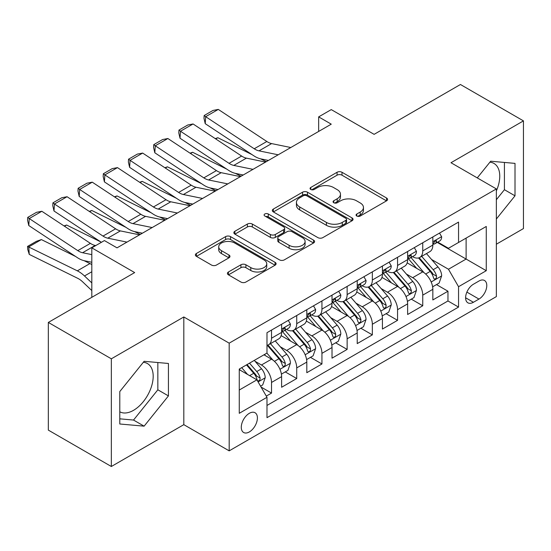 <?xml version="1.0" encoding="UTF-8"?>
<svg xmlns="http://www.w3.org/2000/svg" width="551" height="551" viewBox="0 0 551 551"><rect width="100%" height="100%" fill="white"/><g stroke="black" fill="none" stroke-linecap="round" stroke-linejoin="round"><path stroke-width="0.83" d="M356.786 216.026A2.452 1.412 0 0 0 360.251 216.026L386.54 200.846A3.499 2.018 0 0 0 387.567 199.421A3.499 2.018 0 0 0 386.54 197.988L342.006 172.277A3.499 2.018 0 0 0 337.06 172.277L310.771 187.457A2.452 1.412 0 0 0 310.055 188.456A2.452 1.412 0 0 0 310.771 189.454A2.452 1.412 0 0 0 314.235 189.454L317.638 187.492A11.199 6.467 0 0 1 333.472 187.492L337.184 189.634A11.199 6.467 0 0 1 340.463 194.207A11.199 6.467 0 0 1 337.184 198.773L333.782 200.743A2.452 1.412 0 0 0 333.066 201.742A2.452 1.412 0 0 0 333.782 202.74A2.452 1.412 0 0 0 337.246 202.74L340.649 200.778A11.199 6.467 0 0 1 356.483 200.778L360.189 202.92A11.199 6.467 0 0 1 363.467 207.486A11.199 6.467 0 0 1 360.189 212.059L356.786 214.022A2.452 1.412 0 0 0 356.07 215.021A2.452 1.412 0 0 0 356.786 216.026L356.786 214.022M119.787 411.797A27.805 16.055 120 0 0 133.528 410.323A27.805 16.055 120 0 0 151.69 385.824A27.805 16.055 120 0 0 147.427 363.543A27.805 16.055 120 0 0 143.322 362.282M249.341 431.936A11.406 6.584 120 0 0 256.794 421.88A11.406 6.584 120 0 0 255.051 412.74A11.406 6.584 120 0 0 249.341 413.305A11.406 6.584 120 0 0 241.896 423.361A11.406 6.584 120 0 0 243.638 432.501A11.406 6.584 120 0 0 249.341 431.936M489.894 162.194A27.805 16.055 -60 0 1 493.999 163.454A27.805 16.055 -60 0 1 496.355 190.915M228.445 271.98A3.499 2.018 0 0 0 227.425 273.406A3.499 2.018 0 0 0 228.445 274.839L240.939 282.05A3.499 2.018 0 0 0 245.891 282.05L275.087 265.196A3.499 2.018 0 0 0 276.106 263.771A3.499 2.018 0 0 0 275.087 262.338L230.552 236.627A3.499 2.018 0 0 0 225.6 236.627L196.411 253.481A3.499 2.018 0 0 0 195.385 254.913A3.499 2.018 0 0 0 196.411 256.339L211.501 265.052A3.499 2.018 0 0 0 216.447 265.052L228.94 257.84A3.499 2.018 0 0 0 229.967 256.408A3.499 2.018 0 0 0 228.94 254.982L221.461 250.664A9.36 5.407 0 0 1 218.719 246.841A9.36 5.407 0 0 1 224.498 241.848A9.36 5.407 0 0 1 234.692 243.019L264.012 259.948A9.36 5.407 0 0 1 266.753 263.771A9.36 5.407 0 0 1 260.974 268.757A9.36 5.407 0 0 1 250.774 267.586L245.891 264.769A3.499 2.018 0 0 0 240.939 264.769L228.445 271.98L228.445 274.839M496.355 244.217L523.45 228.569L523.45 120.883L460.436 84.503L374.108 134.348L331.261 109.608L318.657 116.881L331.261 124.161L117.019 247.854L104.414 240.573L91.81 247.854L91.81 297.326M111.343 358.811L111.343 466.497L183.814 424.656L183.814 316.97L111.343 358.811L48.336 322.431L134.664 272.587L91.81 247.854M183.814 316.97L229.182 343.163L496.355 188.917L496.355 296.603L229.182 450.856L229.182 343.163M523.45 120.883L450.987 162.724L496.355 188.917M317.886 237.626A3.499 2.018 0 0 0 322.831 237.626L352.027 220.772A3.499 2.018 0 0 0 353.053 219.346A3.499 2.018 0 0 0 352.027 217.914L307.492 192.203A3.499 2.018 0 0 0 302.547 192.203L273.351 209.063A3.499 2.018 0 0 0 272.325 210.489A3.499 2.018 0 0 0 273.351 211.915L317.886 237.626M265.796 216.55A2.452 1.412 0 0 1 268.282 216.901L268.282 213.988L313.553 240.126A3.499 2.018 0 0 1 314.58 241.558A3.499 2.018 0 0 1 313.553 242.984L284.364 259.838A3.499 2.018 0 0 1 279.412 259.838L234.878 234.127L234.878 231.268A3.499 2.018 0 0 0 233.858 232.701A3.499 2.018 0 0 0 234.878 234.127M234.878 231.268L247.371 224.057A3.499 2.018 0 0 1 252.324 224.057L270.383 234.485A3.499 2.018 0 0 0 275.328 234.485L283.62 229.698A3.499 2.018 0 0 0 284.647 228.272A3.499 2.018 0 0 0 283.62 226.847L264.817 215.985A2.452 1.412 0 0 1 264.101 214.986A2.452 1.412 0 0 1 265.61 213.685A2.452 1.412 0 0 1 268.282 213.988M111.343 466.497L48.336 430.117L48.336 322.431M266.298 396.1L271.526 393.083L261.064 387.043M255.113 361.339L261.443 364.996A14.257 8.231 60 0 1 271.526 382.456L281.609 376.636L281.609 387.263L296.727 378.53L285.26 371.904M280.321 346.793L286.651 350.443A14.257 8.231 60 0 1 296.727 367.903L306.811 362.083L306.811 372.71L321.936 363.977L310.468 357.358M305.523 332.239L311.852 335.89A14.257 8.231 60 0 1 321.936 353.356L332.019 347.529L332.019 358.157L347.137 349.424L335.669 342.805M330.731 317.686L337.06 321.336A14.257 8.231 60 0 1 347.137 338.803L357.22 332.983L357.22 343.604L372.345 334.87L360.877 328.251M355.932 303.133L362.262 306.79A14.257 8.231 60 0 1 372.345 324.25L382.428 318.43L382.428 329.05L397.553 320.324L386.079 313.698M381.14 288.579L387.47 292.237A14.257 8.231 60 0 1 397.553 309.696L407.63 303.876L407.63 314.497L422.755 305.771L422.755 295.143A14.257 8.231 -120 0 0 412.671 277.683L406.342 274.026M411.287 299.145L422.755 305.771M281.609 376.636A14.257 8.231 -120 0 0 271.526 359.176L263.963 354.81M306.811 362.083A14.257 8.231 -120 0 0 296.727 344.623L281.141 335.621M332.019 347.529A14.257 8.231 -120 0 0 321.936 330.07L306.349 321.068M357.22 332.983A14.257 8.231 -120 0 0 347.137 315.516L331.55 306.521M382.428 318.43A14.257 8.231 -120 0 0 372.345 300.963L356.759 291.968M407.63 303.876A14.257 8.231 -120 0 0 397.553 286.417L381.96 277.415M478.964 281.031L473.419 284.233A11.048 6.378 120 0 0 466.201 293.972A11.048 6.378 120 0 0 467.895 302.823A11.048 6.378 120 0 0 473.419 302.279L478.964 299.076A11.048 6.378 120 0 0 486.182 289.337A11.048 6.378 120 0 0 484.487 280.48A11.048 6.378 120 0 0 478.964 281.031M239.265 390.025L256.904 379.839L266.987 397.299L266.987 417.672L458.549 307.079L458.549 286.706L448.466 269.246L431.55 259.48M266.987 397.299L239.265 413.305L239.265 369.067L266.987 353.06L266.987 332.687L458.549 222.094L458.549 242.468L486.271 226.461L486.271 270.699L458.549 286.706M286.513 329.408L286.651 329.491A14.257 8.231 60 0 0 293.779 330.194L303.856 324.374A14.257 8.231 -120 0 0 306.811 317.844L306.811 309.696M311.721 314.862L311.852 314.938A14.257 8.231 60 0 0 318.981 315.64L329.064 309.82A14.257 8.231 -120 0 0 332.019 303.291L332.019 295.143M336.93 300.309L337.06 300.385A14.257 8.231 60 0 0 344.189 301.087L354.272 295.267A14.257 8.231 -120 0 0 357.22 288.745L357.22 280.59M362.131 285.755L362.262 285.831A14.257 8.231 60 0 0 369.39 286.541L379.474 280.714A14.257 8.231 -120 0 0 382.428 274.191L382.428 266.043M387.339 271.202L387.47 271.278A14.257 8.231 60 0 0 394.599 271.987L404.682 266.167A14.257 8.231 -120 0 0 407.63 259.638L407.63 251.49M266.987 405.453L447.963 300.97L447.963 291.217L432.838 299.951L432.838 289.323A14.257 8.231 -120 0 0 422.755 271.863L407.168 262.861M412.541 256.649L412.671 256.725A14.257 8.231 -120 0 0 419.8 257.434A14.257 8.231 -120 0 0 422.755 250.905L422.755 242.757M419.8 257.434L429.883 251.614A14.257 8.231 -120 0 0 432.838 245.085L432.838 236.937M271.526 330.07L271.526 338.218A14.257 8.231 60 0 1 268.571 344.747A14.257 8.231 60 0 1 266.987 345.325M268.571 344.747L278.654 338.927A14.257 8.231 -120 0 0 281.609 332.398L281.609 324.25M296.727 315.516L296.727 323.664A14.257 8.231 60 0 1 293.779 330.194M321.936 300.963L321.936 309.118A14.257 8.231 60 0 1 318.981 315.64M347.137 286.417L347.137 294.565A14.257 8.231 60 0 1 344.189 301.087M372.345 271.863L372.345 280.011A14.257 8.231 60 0 1 369.39 286.541M397.553 257.31L397.553 265.458A14.257 8.231 60 0 1 394.599 271.987M397.553 309.696L397.553 320.324M372.345 324.25L372.345 334.87M347.137 338.803L347.137 349.424M321.936 353.356L321.936 363.977M296.727 367.903L296.727 378.53M271.526 382.456L271.526 393.083M256.904 379.839L239.265 369.652M448.466 269.246L466.112 259.06L466.112 238.101L486.271 226.461M437.239 242.392L486.271 270.699M437.749 242.103L448.466 248.287L458.549 242.468M183.814 424.656L229.182 450.856M318.657 116.881L318.657 131.434M436.495 284.598L447.963 291.217M447.963 300.97L458.549 307.079M496.355 219.022L515.006 195.819L515.006 163.385L490.686 161.216L477.269 177.897M119.787 423.995L144.114 426.164L168.434 395.907L168.434 363.474L144.114 361.304L119.787 391.561L119.787 423.995M496.355 199.737L504.42 189.702L504.42 162.442M504.42 189.702L515.006 195.819M119.787 418.829L133.528 420.055L157.848 389.798L157.848 362.53M157.848 389.798L168.434 395.907M133.528 420.055L144.114 426.164M357.771 216.371L360.189 214.973A11.199 6.467 0 0 0 363.467 210.399L363.467 207.486M340.463 194.207L340.463 197.113A11.199 6.467 0 0 1 337.184 201.687L334.76 203.085M386.492 200.874L342.006 175.19A3.499 2.018 0 0 0 337.06 175.19L311.749 189.799M351.979 220.799L307.492 195.116A3.499 2.018 0 0 0 302.547 195.116L273.399 211.942M345.842 220.345A2.452 1.412 0 0 0 346.558 219.346A2.452 1.412 0 0 0 345.842 218.348L306.749 195.777A2.452 1.412 0 0 0 303.291 195.777L299.703 197.85A11.199 6.467 0 0 0 296.424 202.417A11.199 6.467 0 0 0 299.703 206.99L326.419 222.418A11.199 6.467 0 0 0 342.254 222.418L345.842 220.345L345.842 223.258A2.452 1.412 0 0 0 346.558 222.253L346.558 219.346M296.424 202.417L296.424 205.33A11.199 6.467 0 0 0 299.703 209.897L299.703 206.99M345.842 223.258L342.254 225.325A11.199 6.467 0 0 1 326.419 225.325L299.703 209.897M234.926 234.154L247.371 226.971L247.371 224.057M284.647 228.272L284.647 231.186A3.499 2.018 0 0 1 283.62 232.612L275.328 237.398A3.499 2.018 0 0 1 270.383 237.398L252.324 226.971A3.499 2.018 0 0 0 247.371 226.971M268.282 216.901L313.505 243.012M289.123 245.305A9.36 5.407 0 0 0 299.324 246.476A9.36 5.407 0 0 0 305.102 241.483A9.36 5.407 0 0 0 302.361 237.667L292.03 231.702A3.499 2.018 0 0 0 287.085 231.702L278.792 236.482A3.499 2.018 0 0 0 277.773 237.915A3.499 2.018 0 0 0 278.792 239.341L289.123 245.305L289.123 248.219A9.36 5.407 0 0 0 299.324 249.389A9.36 5.407 0 0 0 305.102 244.396L305.102 241.483M277.773 237.915L277.773 240.821A3.499 2.018 0 0 0 278.792 242.254L278.792 239.341M289.123 248.219L278.792 242.254M266.753 263.771L266.753 266.677A9.36 5.407 0 0 1 260.974 271.671A9.36 5.407 0 0 1 250.774 270.5L245.891 267.676A3.499 2.018 0 0 0 240.939 267.676L228.493 274.866M218.719 246.841L218.719 249.755A9.36 5.407 0 0 0 221.461 253.57L221.461 250.664M228.899 257.868L221.461 253.57M275.039 265.224L230.552 239.54A3.499 2.018 0 0 0 225.6 239.54L196.452 256.367M432.625 286.83L439.14 283.069L441.661 275.789A9.443 5.455 -120 0 0 437.983 266.918L426.467 253.591M215.248 138.611L217.831 137.722L252.048 154.624M260.547 158.819L266.305 161.663M424.16 272.786L410.991 257.544M416.666 268.344L409.028 259.5A22.632 13.066 -120 0 0 408.325 258.715M418.519 257.944L430.166 271.429A9.443 5.455 60 0 1 433.534 277.938L434.222 279.061L435.497 278.882L436.351 277.842L436.557 276.196A9.443 5.455 -120 0 0 433.189 269.687L421.673 256.353M419.201 257.723L431.722 272.215A4.814 2.776 60 0 1 432.934 274.102L436.557 276.196M217.831 137.722L215.737 138.935M278.193 154.797L259.011 150.864A17.825 10.29 60 0 1 254.231 148.77L205.681 116.688L205.227 123.679L253.777 155.768A26.737 15.435 -120 0 0 260.94 158.908L268.42 160.437M439.519 233.08L441.661 236.792A9.443 5.455 60 0 1 439.705 240.973L434.911 243.735A9.443 5.455 -120 0 0 436.557 241.558L436.358 240.718L435.18 240.959L433.534 243.308A9.443 5.455 60 0 1 432.838 244.651M290.79 147.523L271.609 143.591A17.825 10.29 60 0 1 266.836 141.497L218.286 109.408L205.681 116.688L204.166 115.531L212.989 110.441L218.286 109.408M433.155 244.176L433.189 244.176A9.443 5.455 -120 0 0 434.911 243.735M205.227 123.679L203.987 118.327L204.166 115.531M407.423 301.383L413.932 297.623L416.453 290.343A9.443 5.455 -120 0 0 412.775 281.471L401.259 268.137M190.047 153.164L192.623 152.276L226.847 169.178M235.339 173.372L241.097 176.217M398.952 287.333L385.79 272.098M391.458 282.897L383.82 274.054A22.632 13.066 -120 0 0 383.117 273.268M393.311 272.497L404.964 285.983A9.443 5.455 60 0 1 408.332 292.491L409.014 293.614L410.295 293.435L411.149 292.395L411.356 290.749A9.443 5.455 -120 0 0 407.988 284.24L396.472 270.906M393.999 272.277L406.514 286.768A4.814 2.776 60 0 1 407.726 288.648L411.356 290.749M192.623 152.276L190.529 153.488M382.215 315.93L388.73 312.169L391.251 304.896A9.443 5.455 -120 0 0 387.567 296.025L376.051 282.691M164.839 167.718L167.421 166.829L201.638 183.724M210.138 187.925L215.889 190.763M373.743 301.886L360.581 286.651M366.257 297.45L358.618 288.607A22.632 13.066 -120 0 0 357.916 287.815M368.109 287.05L379.756 300.536A9.443 5.455 60 0 1 383.124 307.045L383.813 308.161L385.087 307.981L385.941 306.948L386.148 305.295A9.443 5.455 -120 0 0 382.78 298.794L371.264 285.459M368.791 286.83L381.306 301.321A4.814 2.776 60 0 1 382.525 303.202L386.148 305.295M167.421 166.829L165.328 168.041M357.014 330.483L363.522 326.722L366.043 319.449A9.443 5.455 -120 0 0 362.365 310.578L350.849 297.244M139.637 182.271L142.213 181.382L176.437 198.277M184.929 202.472L190.687 205.316M348.542 316.439L335.38 301.204M341.048 312.004L333.41 303.16A22.632 13.066 -120 0 0 332.708 302.368M342.901 301.604L354.548 315.089A9.443 5.455 60 0 1 357.916 321.598L358.605 322.714L359.886 322.535L360.74 321.495L360.946 319.849A9.443 5.455 -120 0 0 357.578 313.34L346.062 300.006M343.59 301.383L356.104 315.875A4.814 2.776 60 0 1 357.317 317.755L360.946 319.849M142.213 181.382L140.119 182.588M331.805 345.036L338.321 341.276L340.835 333.996A9.443 5.455 -120 0 0 337.157 325.131L325.641 311.797M114.429 196.824L117.012 195.936L151.229 212.831M159.728 217.025L165.479 219.87M323.334 330.993L310.172 315.751M315.847 326.557L308.209 317.713A22.632 13.066 -120 0 0 307.506 316.921M317.7 316.157L329.346 329.643A9.443 5.455 60 0 1 332.714 336.144L333.403 337.267L334.677 337.088L335.531 336.048L335.738 334.402A9.443 5.455 -120 0 0 332.37 327.893L320.854 314.559M318.382 315.937L330.896 330.428A4.814 2.776 60 0 1 332.108 332.308L335.738 334.402M117.012 195.936L114.918 197.141M252.985 169.35L233.803 165.417A17.825 10.29 60 0 1 229.03 163.323L180.473 131.234L180.019 138.232L228.575 170.321A26.737 15.435 -120 0 0 235.738 173.455L243.211 174.991M414.311 247.633L416.453 251.346A9.443 5.455 60 0 1 414.497 255.519L409.71 258.288A9.443 5.455 -120 0 0 411.356 256.112L411.156 255.271L409.972 255.506L408.332 257.854A9.443 5.455 60 0 1 407.63 259.204M265.589 162.077L246.407 158.137A17.825 10.29 60 0 1 241.627 156.05L193.077 123.961L180.473 131.234L178.965 130.084L187.781 124.994L193.077 123.961M407.947 258.729L407.988 258.729A9.443 5.455 -120 0 0 409.71 258.288M180.019 138.232L178.779 132.881L178.965 130.084M227.777 183.903L208.595 179.97A17.825 10.29 60 0 1 203.822 177.877L155.272 145.788L154.817 152.785L203.367 184.867A26.737 15.435 -120 0 0 210.53 188.008L218.01 189.544M389.109 262.186L391.251 265.892A9.443 5.455 60 0 1 389.295 270.073L384.502 272.841A9.443 5.455 -120 0 0 386.148 270.665L385.948 269.825L384.77 270.059L383.124 272.408A9.443 5.455 60 0 1 382.428 273.751M240.381 176.63L221.199 172.69A17.825 10.29 60 0 1 216.426 170.596L167.876 138.515L155.272 145.788L153.757 144.637L162.579 139.541L167.876 138.515M382.745 273.282L382.78 273.282A9.443 5.455 -120 0 0 384.502 272.841M154.817 152.785L153.577 147.434L153.757 144.637M202.575 198.456L183.393 194.524A17.825 10.29 60 0 1 178.62 192.43L130.064 160.341L129.609 167.339L178.166 199.421A26.737 15.435 -120 0 0 185.329 202.561L192.802 204.097M363.901 276.74L366.043 280.445A9.443 5.455 60 0 1 364.087 284.626L359.3 287.388A9.443 5.455 -120 0 0 360.946 285.218L360.747 284.378L359.562 284.612L357.916 286.961A9.443 5.455 60 0 1 357.22 288.304M215.179 191.176L195.998 187.244A17.825 10.29 60 0 1 191.218 185.15L142.668 153.068L130.064 160.341L128.555 159.191L137.371 154.094L142.668 153.068M357.537 287.836L357.578 287.836A9.443 5.455 -120 0 0 359.3 287.388M129.609 167.339L128.369 161.987L128.555 159.191M177.367 213.01L158.185 209.07A17.825 10.29 60 0 1 153.412 206.976L104.862 174.894L104.408 181.885L152.958 213.974A26.737 15.435 -120 0 0 160.121 217.115L167.6 218.651M338.7 291.286L340.835 294.999A9.443 5.455 60 0 1 338.886 299.179L334.092 301.941A9.443 5.455 -120 0 0 335.738 299.765L335.538 298.931L334.361 299.165L332.714 301.514A9.443 5.455 60 0 1 332.019 302.857M189.971 205.73L170.789 201.797A17.825 10.29 60 0 1 166.016 199.703L117.466 167.614L104.862 174.894L103.347 173.744L112.17 168.647L117.466 167.614M332.336 302.389L332.37 302.389A9.443 5.455 -120 0 0 334.092 301.941M104.408 181.885L103.168 176.54L103.347 173.744M306.597 359.589L313.113 355.829L315.633 348.549A9.443 5.455 -120 0 0 311.956 339.685L300.44 326.35M89.228 211.377L91.803 210.482L126.021 227.384M134.52 231.578L140.278 234.423M298.132 345.546L284.97 330.304M290.639 341.103L283 332.26A22.632 13.066 -120 0 0 282.298 331.475M292.491 330.703L304.138 344.196A9.443 5.455 60 0 1 307.506 350.698L308.195 351.82L309.469 351.641L310.33 350.601L310.537 348.955A9.443 5.455 -120 0 0 307.169 342.446L295.646 329.112M293.18 330.483L305.695 344.974A4.814 2.776 60 0 1 306.907 346.861L310.537 348.955M91.803 210.482L89.71 211.694M152.166 227.556L132.984 223.623A17.825 10.29 60 0 1 128.204 221.53L79.654 189.448L79.199 196.438L127.749 228.527A26.737 15.435 -120 0 0 134.919 231.668L142.392 233.197M313.491 305.839L315.633 309.552A9.443 5.455 60 0 1 313.677 313.733L308.891 316.494A9.443 5.455 -120 0 0 310.537 314.318L310.337 313.485L309.152 313.719L307.506 316.067A9.443 5.455 60 0 1 306.811 317.41M164.77 220.283L145.588 216.35A17.825 10.29 60 0 1 140.808 214.256L92.258 182.167L79.654 189.448L78.139 188.29L86.962 183.201L92.258 182.167M307.127 316.935L307.169 316.935A9.443 5.455 -120 0 0 308.891 316.494M79.199 196.438L77.96 191.094L78.139 188.29M281.396 374.143L287.911 370.382L290.425 363.102A9.443 5.455 -120 0 0 286.747 354.231L275.231 340.904M64.019 225.924L66.602 225.035L100.819 241.937M272.924 360.099L266.898 353.115M265.437 355.657L264.452 354.527M267.29 345.257L278.937 358.742A9.443 5.455 60 0 1 282.305 365.251L282.994 366.374L284.268 366.195L285.122 365.155L285.328 363.508A9.443 5.455 -120 0 0 281.96 357L270.445 343.666M267.972 345.036L280.487 359.527A4.814 2.776 60 0 1 281.699 361.415L285.328 363.508M66.602 225.035L64.501 226.247M126.957 242.109L107.776 238.177A17.825 10.29 60 0 1 103.003 236.083L54.453 204.001L53.998 210.992L101.398 242.316M116.66 247.64L117.191 247.75M288.283 320.393L290.425 324.105A9.443 5.455 60 0 1 288.469 328.279L283.682 331.048A9.443 5.455 -120 0 0 285.328 328.871L285.129 328.031L283.951 328.265L282.305 330.621A9.443 5.455 60 0 1 281.609 331.964M139.561 234.836L120.38 230.903A17.825 10.29 60 0 1 115.607 228.81L67.057 196.721L54.453 204.001L52.937 202.844L61.76 197.754L67.057 196.721M281.919 331.488L281.96 331.488A9.443 5.455 -120 0 0 283.682 331.048M53.998 210.992L52.758 205.64L52.937 202.844M260.561 386.168L262.703 384.929L265.224 377.655A9.443 5.455 -120 0 0 261.546 368.784L254.293 360.388M41.394 239.589L28.79 246.862L29.244 254.383L27.729 249.424L27.55 246.414L36.373 241.324L41.394 239.589L75.611 256.49M84.11 260.685L89.944 263.564A26.737 15.435 60 0 1 91.81 264.597M247.523 374.425L241.689 367.669M27.55 246.414L77.34 270.837A26.737 15.435 60 0 1 84.503 275.975L91.81 282.911M91.81 290.556L82.574 281.781A17.825 10.29 -120 0 0 77.794 278.358L29.244 254.383M240.229 370.21L239.265 369.087M246.483 364.9L253.729 373.296A9.443 5.455 60 0 1 257.097 379.804L257.785 380.927L259.06 380.741L259.914 379.708L260.12 378.055A9.443 5.455 -120 0 0 256.752 371.553L249.507 363.157M247.062 364.562L255.285 374.081A4.814 2.776 60 0 1 256.497 375.961L260.12 378.055M91.81 254.624L82.574 252.73A17.825 10.29 60 0 1 77.794 250.636L29.244 218.547L28.79 225.545L77.34 257.627A26.737 15.435 -120 0 0 84.503 260.768L91.81 262.269M95.757 245.574L95.178 245.45A17.825 10.29 60 0 1 90.398 243.356L41.848 211.274L29.244 218.547L27.729 217.397L36.552 212.3L41.848 211.274M28.79 225.545L27.55 220.193L27.729 217.397M261.443 364.996L271.526 359.176M286.651 350.443L296.727 344.623M311.852 335.89L321.936 330.07M337.06 321.336L347.137 315.516M362.262 306.79L372.345 300.963M387.47 292.237L397.553 286.417M412.671 277.683L422.755 271.863M422.755 250.905L432.838 245.085M271.526 338.218L281.609 332.398M296.727 323.664L306.811 317.844M321.936 309.118L332.019 303.291M347.137 294.565L357.22 288.745M372.345 280.011L382.428 274.191M397.553 265.458L407.63 259.638M422.755 295.143L432.838 289.323M466.876 292.099L478.964 299.076M465.602 297.767L473.419 302.279M360.189 214.973L360.189 212.059M333.782 202.74L333.782 200.743M337.184 201.687L337.184 198.773M310.771 189.454L310.771 187.457M337.06 175.19L337.06 172.277M342.006 175.19L342.006 172.277M386.54 200.846L386.54 197.988M273.351 211.915L273.351 209.063M302.547 195.116L302.547 192.203M307.492 195.116L307.492 192.203M352.027 220.772L352.027 217.914M326.419 225.325L326.419 222.418M342.254 225.325L342.254 222.418M252.324 226.971L252.324 224.057M270.383 237.398L270.383 234.485M275.328 237.398L275.328 234.485M283.62 232.612L283.62 229.698M313.553 242.984L313.553 240.126M240.939 267.676L240.939 264.769M245.891 267.676L245.891 264.769M250.774 270.5L250.774 267.586M228.94 257.84L228.94 254.982M196.411 256.339L196.411 253.481M225.6 239.54L225.6 236.627M230.552 239.54L230.552 236.627M275.087 265.196L275.087 262.338M431.185 281.981L441.599 275.975M433.189 269.687L437.983 266.918M425.661 274.033L430.166 271.429M441.599 236.682L432.838 241.737M259.011 150.864L271.609 143.591M254.231 148.77L266.836 141.497M435.338 240.856L436.557 241.558M405.977 296.534L416.391 290.529M407.988 284.24L412.775 281.471M400.453 288.586L404.964 285.983M380.775 311.088L391.189 305.075M382.78 298.794L387.567 296.025M375.252 303.14L379.756 300.536M355.567 325.641L365.981 319.628M357.578 313.34L362.365 310.578M350.043 317.693L354.548 315.089M330.366 340.194L340.773 334.181M332.37 327.893L337.157 325.131M324.842 332.239L329.346 329.643M416.391 251.235L407.63 256.291M233.803 165.417L246.407 158.137M229.03 163.323L241.627 156.05M410.137 255.409L411.356 256.112M391.189 265.789L382.428 270.844M208.595 179.97L221.199 172.69M203.822 177.877L216.426 170.596M384.929 269.962L386.148 270.665M365.981 280.335L357.22 285.397M183.393 194.524L195.998 187.244M178.62 192.43L191.218 185.15M359.727 284.509L360.946 285.218M340.773 294.888L332.019 299.944M158.185 209.07L170.789 201.797M153.412 206.976L166.016 199.703M334.519 299.062L335.738 299.765M305.158 354.748L315.571 348.735M307.169 342.446L311.956 339.685M299.634 346.793L304.138 344.196M315.571 309.442L306.811 314.497M132.984 223.623L145.588 216.35M128.204 221.53L140.808 214.256M309.311 313.615L310.537 314.318M279.956 369.294L290.363 363.288M281.96 357L286.747 354.231M274.432 361.346L278.937 358.742M290.363 323.995L281.609 329.05M107.776 238.177L120.38 230.903M103.003 236.083L115.607 228.81M284.109 328.169L285.328 328.871M258.102 381.912L265.162 377.834M256.752 371.553L261.546 368.784M249.651 375.651L253.729 373.296M89.944 263.564L77.34 270.837M91.81 271.753L84.503 275.975M82.574 252.73L95.178 245.45M77.794 250.636L90.398 243.356"/></g></svg>
